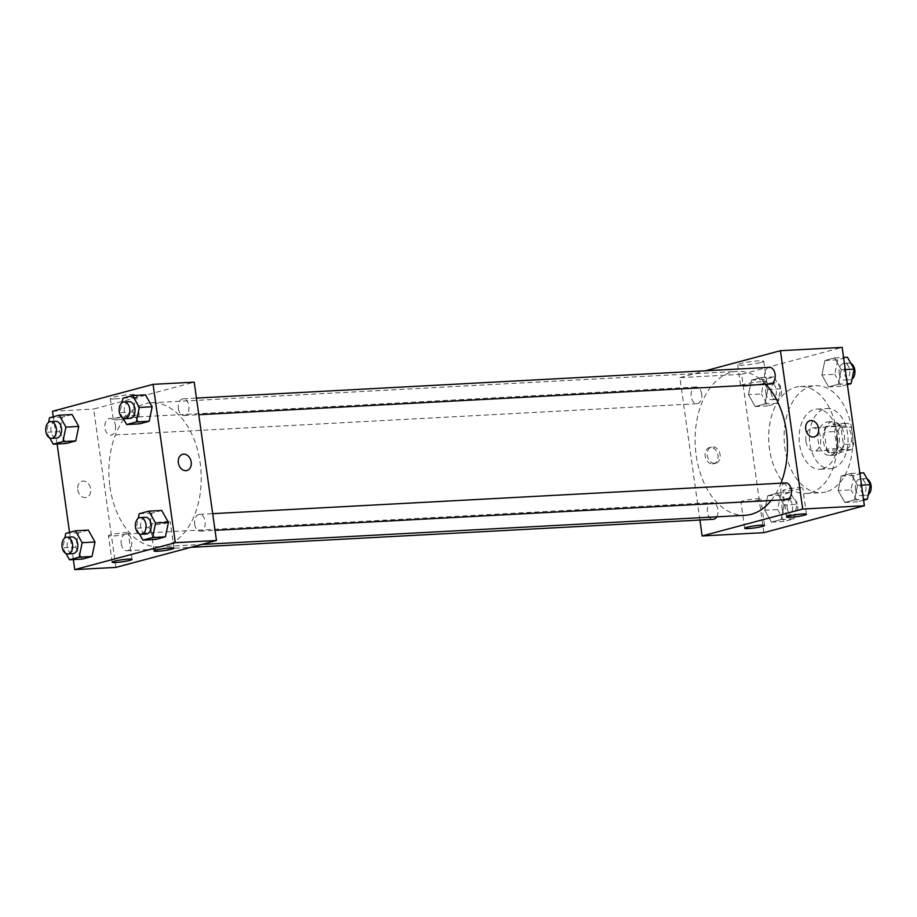 <?xml version="1.0" encoding="UTF-8"?>
<svg xmlns="http://www.w3.org/2000/svg" width="917" height="917" viewBox="0 0 917 917"><rect width="100%" height="100%" fill="white"/><g stroke="black" fill="none" stroke-linecap="round" stroke-linejoin="round"><path stroke-width="0.69" stroke-dasharray="4.58 3.44" d="M805.951 441.432A11.726 7.496 -93.1 0 0 813.906 451.175A11.726 7.496 -93.1 0 0 820.761 439.071A11.726 7.496 -93.1 0 0 812.657 427.769A11.726 7.496 -93.1 0 0 805.951 441.432M836.808 439.77A11.726 7.496 -93.1 0 0 844.763 449.513A11.726 7.496 -93.1 0 0 851.618 437.409A11.726 7.496 -93.1 0 0 843.514 426.107A11.726 7.496 -93.1 0 0 836.808 439.77M836.912 426.061L847.652 423.184A15.91 10.179 -93.1 0 1 851.331 427.104L853.704 444.034A15.91 10.179 -93.1 0 1 851.366 449.571L840.614 452.448A15.91 10.179 -93.1 0 1 836.946 448.516L834.562 431.598A15.91 10.179 -93.1 0 1 836.912 426.061L826.618 426.611L837.37 423.734L847.652 423.184M851.366 449.571L841.084 450.121L830.332 452.998L840.614 452.448M836.946 448.516L826.664 449.066L824.28 432.148L834.562 431.598M826.664 449.066A15.91 10.179 -93.1 0 0 830.332 452.998M841.084 450.121A15.91 10.179 -93.1 0 0 843.422 444.585L853.704 444.034M837.37 423.734A15.91 10.179 -93.1 0 1 841.038 427.654L843.422 444.585M826.618 426.611A15.91 10.179 -93.1 0 0 824.28 432.148M836.166 454.855A16.747 10.706 86.9 0 1 834.745 455.084A16.747 10.706 86.9 0 1 823.157 438.934A16.747 10.706 86.9 0 1 832.957 421.648A16.747 10.706 86.9 0 1 844.454 436.675A16.747 10.706 86.9 0 1 836.166 454.855M831.031 455.13A16.747 10.706 -93.1 0 0 839.319 436.95A16.747 10.706 -93.1 0 0 827.81 421.923A16.747 10.706 -93.1 0 0 818.239 441.444A16.747 10.706 -93.1 0 0 829.61 455.359A16.747 10.706 -93.1 0 0 831.031 455.13M841.038 427.654L851.331 427.104M832.877 468.323A30.135 19.268 86.9 0 1 830.321 468.736A30.135 19.268 86.9 0 1 809.47 439.667A30.135 19.268 86.9 0 1 827.1 408.546A30.135 19.268 86.9 0 1 847.801 435.598A30.135 19.268 86.9 0 1 832.877 468.323M822.595 468.885A30.135 19.268 86.9 0 1 820.039 469.286A30.135 19.268 86.9 0 1 799.177 440.229A30.135 19.268 86.9 0 1 816.806 409.097A30.135 19.268 86.9 0 1 837.519 436.148A30.135 19.268 86.9 0 1 822.595 468.885M825.839 491.97A53.587 34.261 86.9 0 1 821.3 492.693A53.587 34.261 86.9 0 1 784.218 441.031A53.587 34.261 86.9 0 1 815.557 385.69A53.587 34.261 86.9 0 1 852.363 433.775A53.587 34.261 86.9 0 1 825.839 491.97M810.41 492.796A53.587 34.261 -93.1 0 0 836.934 434.601A53.587 34.261 -93.1 0 0 800.128 386.515A53.587 34.261 -93.1 0 0 769.478 448.986A53.587 34.261 -93.1 0 0 805.871 493.529A53.587 34.261 -93.1 0 0 810.41 492.796M763.85 532.651L741.589 374.308L842.15 347.394M784.092 505.049L781.112 519.538L771.426 522.128L764.744 510.23L767.724 495.742L777.398 493.151L784.092 505.049L781.112 519.538L771.426 522.128L764.744 510.23L767.724 495.742L777.398 493.151L784.092 505.049L796.953 504.361L793.962 518.85L784.287 521.441L777.593 509.543L780.573 495.042L790.259 492.452L796.953 504.361M838.149 490.584L841.13 476.095L850.804 473.504L857.498 485.402L854.518 499.891L844.844 502.482L838.149 490.584L841.13 476.095L850.804 473.504L857.498 485.402L854.518 499.891L844.844 502.482L838.149 490.584L850.999 489.884L853.991 475.396L863.665 472.805M821.907 374.996L824.887 360.507L834.562 357.917L841.256 369.815L838.276 384.303L828.59 386.894L821.907 374.996L824.887 360.507L834.562 357.917L841.256 369.815L838.276 384.303L828.59 386.894L821.907 374.996L834.757 374.308L837.737 359.808L847.423 357.217M748.49 394.642L751.481 380.154L761.156 377.563L767.85 389.461L764.858 403.95L755.184 406.54L748.49 394.642L751.481 380.154L761.156 377.563L767.85 389.461L764.858 403.95L755.184 406.54L748.49 394.642L761.351 393.955L764.331 379.466L774.005 376.876L780.699 388.774L777.719 403.262L768.045 405.853L761.351 393.955M809.975 420.685L809.963 420.685A8.368 6.385 75 0 0 805.974 430.417A8.368 6.385 75 0 0 814.296 436.859L814.296 436.859M760.846 362.513A13.17 1.353 172 0 0 763.769 361.229A13.17 1.353 172 0 0 750.542 361.722A13.17 1.353 172 0 0 737.692 364.886A13.17 1.353 172 0 0 746.449 364.943A13.17 1.353 172 0 0 760.846 362.513M699.9 520.019L679.887 377.621L741.589 374.308M679.887 377.621L705.414 370.789M763.769 383.363A13.17 1.353 -8 0 1 749.372 385.793A13.17 1.353 -8 0 1 740.615 385.736A13.17 1.353 -8 0 1 753.476 382.561A13.17 1.353 -8 0 1 766.704 382.068A13.17 1.353 -8 0 1 763.769 383.363M712.738 463.933A8.368 6.385 75 0 0 713.747 463.773A8.368 6.385 75 0 0 717.736 454.03A8.368 6.385 75 0 0 709.414 447.599A8.368 6.385 75 0 0 705.265 456.689A8.368 6.385 75 0 0 712.738 463.933M714.847 463.36A8.368 6.385 -105 0 1 707.374 456.116A8.368 6.385 -105 0 1 711.523 447.026A8.368 6.385 -105 0 1 719.856 453.468A8.368 6.385 -105 0 1 715.856 463.211A8.368 6.385 -105 0 1 714.847 463.36M785.078 489.678A10.041 1.032 172 0 0 782.843 490.664A10.041 1.032 172 0 0 792.941 490.286A10.041 1.032 172 0 0 802.742 487.867A10.041 1.032 172 0 0 796.059 487.821A10.041 1.032 172 0 0 785.078 489.678M743.183 500.888A10.041 1.032 172 0 0 740.947 501.874A10.041 1.032 172 0 0 751.046 501.496A10.041 1.032 172 0 0 760.846 499.077A10.041 1.032 172 0 0 754.164 499.031A10.041 1.032 172 0 0 743.183 500.888M701.7 393.955A8.368 5.353 -93.1 0 0 696.014 386.997A8.368 5.353 -93.1 0 0 691.12 395.651A8.368 5.353 -93.1 0 0 696.909 403.721A8.368 5.353 -93.1 0 0 701.7 393.955M785.663 482.938A8.368 5.353 -93.1 0 0 780.871 492.704A8.368 5.353 -93.1 0 0 786.557 499.662M716.704 516.821A8.368 5.353 -93.1 0 0 717.507 507.582A8.368 5.353 -93.1 0 0 712.257 502.585A8.368 5.353 -93.1 0 0 707.466 512.351A8.368 5.353 -93.1 0 0 713.151 519.309M769.42 367.35A8.368 5.353 -93.1 0 0 764.629 377.116A8.368 5.353 -93.1 0 0 770.314 384.074M765.844 384.315A72.065 46.079 -93.1 0 0 737.428 371.362A72.065 46.079 -93.1 0 0 696.209 455.394A72.065 46.079 -93.1 0 0 745.143 515.297M771.151 500.487A72.065 46.079 -93.1 0 0 780.952 483.19M109.971 486.835A72.065 46.079 -93.1 0 0 158.916 546.738A72.065 46.079 -93.1 0 0 201.064 472.301A72.065 46.079 -93.1 0 0 151.19 402.815A72.065 46.079 -93.1 0 0 109.971 486.835M115.462 425.408A8.368 5.353 86.9 0 1 110.67 435.162A8.368 5.353 86.9 0 1 104.882 427.093A8.368 5.353 86.9 0 1 109.776 418.439A8.368 5.353 86.9 0 1 115.462 425.408M194.645 524.146A8.368 5.353 -93.1 0 0 200.33 531.103A8.368 5.353 -93.1 0 0 205.225 522.461A8.368 5.353 -93.1 0 0 199.425 514.38A8.368 5.353 -93.1 0 0 194.645 524.146M121.227 543.792A8.368 5.353 -93.1 0 0 126.913 550.75A8.368 5.353 -93.1 0 0 131.819 542.107A8.368 5.353 -93.1 0 0 126.019 534.026A8.368 5.353 -93.1 0 0 121.227 543.792M178.391 408.558A8.368 5.353 -93.1 0 0 184.076 415.516A8.368 5.353 -93.1 0 0 188.982 406.873A8.368 5.353 -93.1 0 0 183.182 398.792A8.368 5.353 -93.1 0 0 178.391 408.558M115.897 567.405L93.649 409.062L194.209 382.148M59.41 431.598L66.104 443.496L59.41 431.598L62.39 417.109L59.41 431.598L46.549 432.285L48.59 422.393M72.065 414.518L62.39 417.109L72.065 414.518M132.816 411.951L139.51 423.849L132.816 411.951L135.796 397.462L132.816 411.951L119.967 412.639L121.995 402.735M145.482 394.872L135.796 397.462L145.482 394.872M149.058 527.539L155.752 539.437L149.058 527.539L152.05 513.05L149.058 527.539L136.209 528.226L138.249 518.323M161.724 510.46L152.05 513.05L161.724 510.46M73.349 559.565L69.532 532.387M57.106 443.988L53.289 416.799M75.653 547.185L82.347 559.083L75.653 547.185L78.633 532.697L75.653 547.185L62.803 547.873L64.832 537.97M88.319 530.106L78.633 532.697L88.319 530.106M152.566 523.596A10.041 1.032 172 0 0 150.331 524.581A10.041 1.032 172 0 0 160.418 524.215A10.041 1.032 172 0 0 170.23 521.784A10.041 1.032 172 0 0 163.547 521.75A10.041 1.032 172 0 0 152.566 523.596M110.67 534.817A10.041 1.032 172 0 0 108.435 535.803A10.041 1.032 172 0 0 118.522 535.425A10.041 1.032 172 0 0 128.323 533.006A10.041 1.032 172 0 0 121.652 532.96A10.041 1.032 172 0 0 110.67 534.817M115.118 398.918A13.17 1.353 172 0 0 129.033 397.153A13.17 1.353 172 0 0 136.392 394.872A13.17 1.353 172 0 0 123.165 395.365A13.17 1.353 172 0 0 110.315 398.54A13.17 1.353 172 0 0 115.118 398.918M52.51 411.263L93.649 409.062M77.773 489.678A8.368 6.385 75 0 0 86.37 497.427A8.368 6.385 75 0 0 90.37 487.684A8.368 6.385 75 0 0 82.037 481.242A8.368 6.385 75 0 0 77.773 489.678A8.368 6.385 -105 0 1 82.037 481.242A8.368 6.385 -105 0 1 90.37 487.684A8.368 6.385 -105 0 1 86.37 497.427A8.368 6.385 -105 0 1 77.773 489.678M118.041 419.757A13.17 1.353 -8 0 1 113.238 419.39A13.17 1.353 -8 0 1 126.099 416.215A13.17 1.353 -8 0 1 139.327 415.722A13.17 1.353 -8 0 1 131.968 417.992A13.17 1.353 -8 0 1 118.041 419.757M182.598 454.328L182.598 454.328A8.368 6.385 75 0 0 178.597 464.071A8.368 6.385 75 0 0 186.919 470.513L186.93 470.513M49.747 437.959L46.549 432.285M55.777 421.339A8.368 5.353 -93.1 0 0 50.997 431.105A8.368 5.353 -93.1 0 0 56.682 438.062M49.541 417.797L62.39 417.109M123.153 418.312L119.967 412.639M129.194 401.692A8.368 5.353 -93.1 0 0 124.403 411.458A8.368 5.353 -93.1 0 0 130.088 418.416M122.947 398.15L135.796 397.462M65.99 553.547L62.803 547.873M72.03 536.926A8.368 5.353 -93.1 0 0 67.239 546.692A8.368 5.353 -93.1 0 0 72.924 553.65M65.783 533.385L78.633 532.697M139.395 533.9L136.209 528.226M145.436 517.28A8.368 5.353 -93.1 0 0 140.645 527.046A8.368 5.353 -93.1 0 0 146.33 534.003M139.189 513.738L152.05 513.05M765.787 392.763A8.368 5.353 -93.1 0 0 771.472 399.72A8.368 5.353 -93.1 0 0 776.367 391.078A8.368 5.353 -93.1 0 0 770.578 382.997A8.368 5.353 -93.1 0 0 765.787 392.763M767.85 389.461L780.699 388.774M764.858 403.95L777.719 403.262M755.184 406.54L768.045 405.853M751.481 380.154L764.331 379.466M761.156 377.563L774.005 376.876M770.933 392.487A8.368 5.353 -93.1 0 0 776.619 399.445A8.368 5.353 -93.1 0 0 781.513 390.802A8.368 5.353 -93.1 0 0 775.725 382.721A8.368 5.353 -93.1 0 0 770.933 392.487M847.377 384.613L841.451 386.206L834.757 374.308M839.193 373.116A8.368 5.353 -93.1 0 0 844.878 380.074A8.368 5.353 -93.1 0 0 849.784 371.431A8.368 5.353 -93.1 0 0 843.984 363.35A8.368 5.353 -93.1 0 0 839.193 373.116M841.256 369.815L845.268 369.597M838.276 384.303L847.274 383.822M828.59 386.894L841.451 386.206M824.887 360.507L837.737 359.808M834.562 357.917L843.56 357.435M850.919 363.453A8.368 5.353 -93.1 0 0 849.131 363.075A8.368 5.353 -93.1 0 0 844.339 372.841A8.368 5.353 -93.1 0 0 850.025 379.798A8.368 5.353 -93.1 0 0 852.076 379.03M782.029 508.35A8.368 5.353 -93.1 0 0 787.714 515.308A8.368 5.353 -93.1 0 0 792.62 506.665A8.368 5.353 -93.1 0 0 786.82 498.584A8.368 5.353 -93.1 0 0 782.029 508.35M781.112 519.538L793.962 518.85M771.426 522.128L784.287 521.441M764.744 510.23L777.593 509.543M767.724 495.742L780.573 495.042M777.398 493.151L790.259 492.452M787.176 508.075A8.368 5.353 -93.1 0 0 792.861 515.033A8.368 5.353 -93.1 0 0 797.756 506.39A8.368 5.353 -93.1 0 0 791.967 498.309A8.368 5.353 -93.1 0 0 787.176 508.075M863.631 500.201L857.693 501.794L850.999 489.884M855.446 488.704A8.368 5.353 -93.1 0 0 861.132 495.661A8.368 5.353 -93.1 0 0 866.026 487.007A8.368 5.353 -93.1 0 0 860.226 478.938A8.368 5.353 -93.1 0 0 855.446 488.704M857.498 485.402L861.51 485.185M854.518 499.891L863.516 499.41M844.844 502.482L857.693 501.794M841.13 476.095L853.991 475.396M850.804 473.504L859.802 473.012M867.161 479.041A8.368 5.353 -93.1 0 0 865.373 478.663A8.368 5.353 -93.1 0 0 860.582 488.429A8.368 5.353 -93.1 0 0 866.267 495.386A8.368 5.353 -93.1 0 0 868.319 494.607M843.514 426.107L812.657 427.769M844.763 449.513L813.906 451.175M829.61 455.359L834.745 455.084M827.81 421.923L832.957 421.648M820.039 469.286L830.321 468.736M816.806 409.097L827.1 408.546M805.871 493.529L821.3 492.693M800.128 386.515L815.557 385.69M737.692 364.886L740.615 385.736M763.769 361.229L766.704 382.068M713.747 463.773L715.856 463.211M709.414 447.599L711.523 447.026M806.456 514.254L802.742 487.867M786.557 517.05L782.843 490.664M764.549 525.464L760.846 499.077M744.661 528.261L740.947 501.874M158.916 546.738L201.66 544.446M151.19 402.815L737.428 371.362M696.014 386.997L109.776 418.439M696.909 403.721L110.67 435.162M200.33 531.103L215.025 530.313M199.425 514.38L212.687 513.669M126.913 550.75L190.931 547.323M126.019 534.026L712.257 502.585M184.076 415.516L198.783 414.725M183.182 398.792L196.444 398.081M173.932 548.183L170.23 521.784M154.033 550.979L150.331 524.581M132.037 559.393L128.323 533.006M112.138 562.19L108.435 535.803M110.315 398.54L113.238 419.39M136.392 394.872L139.327 415.722M771.472 399.72L776.619 399.445M770.578 382.997L775.725 382.721M844.878 380.074L850.025 379.798M843.984 363.35L849.131 363.075M787.714 515.308L792.861 515.033M786.82 498.584L791.967 498.309M861.132 495.661L866.267 495.386M860.226 478.938L865.373 478.663"/><path stroke-width="1.38" d="M705.414 370.789L780.436 350.707L842.15 347.394L864.399 505.737L763.85 532.651L702.135 535.952L699.9 520.019M814.296 436.859A8.368 6.385 75 0 0 818.445 427.769A8.368 6.385 75 0 0 810.972 420.525A8.368 6.385 -105 0 1 818.457 427.769A8.368 6.385 -105 0 1 814.296 436.859A8.368 6.385 -105 0 1 805.974 430.417A8.368 6.385 -105 0 1 809.975 420.685A8.368 6.385 -105 0 1 810.972 420.525A8.368 6.385 75 0 0 809.963 420.685M780.436 350.707L802.696 509.038L864.399 505.737M788.792 516.065A10.041 1.032 -8 0 1 799.773 514.208A10.041 1.032 -8 0 1 806.456 514.254A10.041 1.032 -8 0 1 796.644 516.672A10.041 1.032 -8 0 1 786.557 517.05A10.041 1.032 -8 0 1 788.792 516.065M746.897 527.275A10.041 1.032 -8 0 1 757.878 525.43A10.041 1.032 -8 0 1 764.549 525.464A10.041 1.032 -8 0 1 754.748 527.883A10.041 1.032 -8 0 1 744.661 528.261A10.041 1.032 -8 0 1 746.897 527.275M802.696 509.038L702.135 535.952M215.025 530.313L786.557 499.662A8.368 5.353 -93.1 0 0 791.463 491.008A8.368 5.353 -93.1 0 0 785.663 482.938L212.687 513.669M190.931 547.323L713.151 519.309A8.368 5.353 -93.1 0 0 716.704 516.821M198.783 414.725L770.314 384.074A8.368 5.353 -93.1 0 0 775.209 375.431A8.368 5.353 -93.1 0 0 769.42 367.35L196.444 398.081M201.66 544.446L745.143 515.297A72.065 46.079 -93.1 0 0 771.151 500.487M780.952 483.19A72.065 46.079 -93.1 0 0 765.844 384.315M115.897 567.405L216.458 540.491L175.319 542.692L74.758 569.606L115.897 567.405M53.289 416.799L52.51 411.263L153.07 384.349L194.209 382.148L216.458 540.491M170.275 547.896A10.041 1.032 -8 0 1 173.932 548.183A10.041 1.032 -8 0 1 164.132 550.601A10.041 1.032 -8 0 1 154.033 550.979A10.041 1.032 -8 0 1 156.268 549.994A10.041 1.032 -8 0 1 170.275 547.896M115.806 562.476A10.041 1.032 -8 0 1 112.138 562.19A10.041 1.032 -8 0 1 114.373 561.204A10.041 1.032 -8 0 1 125.354 559.347A10.041 1.032 -8 0 1 132.037 559.393A10.041 1.032 -8 0 1 126.42 561.124A10.041 1.032 -8 0 1 115.806 562.476M78.759 426.416L72.065 414.518L78.759 426.416L75.779 440.905L78.759 426.416L65.909 427.116L62.918 441.604L53.243 444.195L49.747 437.959M66.104 443.496L75.779 440.905L66.104 443.496L53.243 444.195M152.165 406.77L145.482 394.872L152.165 406.77L149.184 421.258L152.165 406.77L139.315 407.457L136.335 421.958L126.649 424.548L123.153 418.312M139.51 423.849L149.184 421.258L139.51 423.849L126.649 424.548M168.419 522.358L161.724 510.46L168.419 522.358L165.427 536.846L168.419 522.358L155.558 523.045L152.577 537.534L142.903 540.124L139.395 533.9M155.752 539.437L165.427 536.846L155.752 539.437L142.903 540.124M74.758 569.606L73.349 559.565M69.532 532.387L57.106 443.988M153.07 384.349L175.319 542.692M95.001 542.004L88.319 530.106L95.001 542.004L92.021 556.493L95.001 542.004L82.152 542.692L79.171 557.192L69.486 559.783L65.99 553.547M82.347 559.083L92.021 556.493L82.347 559.083L69.486 559.783M186.919 470.513A8.368 6.385 75 0 0 191.183 462.076A8.368 6.385 -105 0 1 186.93 470.513A8.368 6.385 -105 0 1 178.597 464.071A8.368 6.385 -105 0 1 182.598 454.328A8.368 6.385 -105 0 1 191.195 462.076A8.368 6.385 75 0 0 182.598 454.328M48.59 422.393L49.541 417.797L59.215 415.206L65.909 427.116M51.535 438.337L56.682 438.062A8.368 5.353 -93.1 0 0 61.577 429.408A8.368 5.353 -93.1 0 0 55.777 421.339L50.641 421.614A8.368 5.353 -93.1 0 0 45.85 431.38A8.368 5.353 -93.1 0 0 51.535 438.337A8.368 5.353 -93.1 0 0 56.43 429.695A8.368 5.353 -93.1 0 0 50.641 421.614M62.918 441.604L75.779 440.905M59.215 415.206L72.065 414.518M121.995 402.735L122.947 398.15L132.621 395.559L139.315 407.457M124.941 418.691L130.088 418.416A8.368 5.353 -93.1 0 0 134.982 409.761A8.368 5.353 -93.1 0 0 129.194 401.692L124.047 401.967A8.368 5.353 -93.1 0 0 119.256 411.733A8.368 5.353 -93.1 0 0 124.941 418.691A8.368 5.353 -93.1 0 0 129.836 410.037A8.368 5.353 -93.1 0 0 124.047 401.967M136.335 421.958L149.184 421.258M132.621 395.559L145.482 394.872M64.832 537.97L65.783 533.385L75.458 530.794L82.152 542.692M67.778 553.925L72.924 553.65A8.368 5.353 -93.1 0 0 77.819 544.996A8.368 5.353 -93.1 0 0 72.03 536.926L66.884 537.202A8.368 5.353 -93.1 0 0 62.092 546.968A8.368 5.353 -93.1 0 0 67.778 553.925A8.368 5.353 -93.1 0 0 72.672 545.271A8.368 5.353 -93.1 0 0 66.884 537.202M79.171 557.192L92.021 556.493M75.458 530.794L88.319 530.106M138.249 518.323L139.189 513.738L148.863 511.147L155.558 523.045M141.184 534.279L146.33 534.003A8.368 5.353 -93.1 0 0 151.225 525.349A8.368 5.353 -93.1 0 0 145.436 517.28L140.29 517.555A8.368 5.353 -93.1 0 0 135.498 527.321A8.368 5.353 -93.1 0 0 141.184 534.279A8.368 5.353 -93.1 0 0 146.09 525.624A8.368 5.353 -93.1 0 0 140.29 517.555M152.577 537.534L165.427 536.846M148.863 511.147L161.724 510.46M843.56 357.435L847.423 357.217L854.105 369.127L851.125 383.615L847.377 384.613M845.268 369.597L854.105 369.127M847.274 383.822L851.125 383.615M852.076 379.03A8.368 5.353 -93.1 0 0 854.908 370.892A8.368 5.353 -93.1 0 0 850.919 363.453M859.802 473.012L863.665 472.805L870.359 484.715L867.367 499.203L863.631 500.201M861.51 485.185L870.359 484.715M863.516 499.41L867.367 499.203M868.319 494.607A8.368 5.353 -93.1 0 0 871.15 486.468A8.368 5.353 -93.1 0 0 867.161 479.041"/></g></svg>
